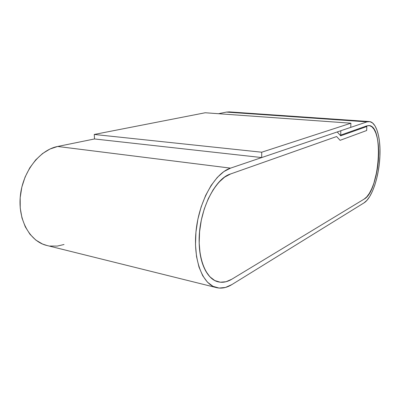 <?xml version="1.0" encoding="UTF-8"?>
<svg xmlns="http://www.w3.org/2000/svg" width="400" height="400" viewBox="0 0 400 400"><rect width="100%" height="100%" fill="white"/><g stroke="black" fill="none" stroke-linecap="round" stroke-linejoin="round"><path stroke-width="0.6" d="M229.455 111.9L226.41 112.095L366.99 121.865L369.175 121.55C376.315 121.81 380.795 137.535 379.905 156.025C379.165 176.385 372.015 198.165 363.975 202.91L366.915 200.36L369.745 196.47L372.37 191.405L374.71 185.37L376.685 178.58L378.24 171.26L379.325 163.66L379.905 156.025L379.96 148.6L379.48 141.64L378.475 135.38L376.97 130.055L375 125.87L372.625 123.02L369.925 121.65L366.99 121.865L340.825 130.735L340.705 135.09L340.825 130.735L366.99 121.865L226.41 112.095L218.48 113.715L226.41 112.095L229.3 111.89L369.15 121.55M378.58 156.66C377.925 175.165 371.39 194.945 364.115 199.125L231.795 279.23C227.275 281.965 222.815 282.855 218.42 281.9C205.56 279.235 196.74 256.695 199.785 229.79C202.725 202.895 216.835 178.51 230.595 173.96L336.63 136.53L230.595 173.96L336.63 136.53L340.09 140.325L336.63 136.53L340.09 140.325L366.67 130.515L340.09 140.325L366.67 130.515L366.84 125.865L340.705 135.09L339.98 135.03L340.705 135.09L366.84 125.865L368.905 125.555C375.315 125.8 379.375 139.935 378.58 156.66L377.07 170.505L373.855 183.31L371.73 188.775L369.345 193.35L366.78 196.85L364.115 199.125L366.78 196.85L369.345 193.35L371.73 188.775L373.855 183.31L377.07 170.505L378.58 156.66L378.625 149.92L378.58 156.66M47.03 245.515L42.55 244.04L35.835 240.095L29.985 234.285L25.285 226.81L21.975 217.96L20.24 208.1L20.185 197.68L21.82 187.175L25.075 177.085L29.775 167.86L35.69 159.91L42.525 153.56L49.955 149.04L57.65 146.47L230.525 168.135L223.865 171.585L217.305 177.405L211.135 185.435L205.66 195.385L201.155 206.855L197.855 219.31L195.935 232.17L195.495 244.81L196.535 256.62L198.985 267.065L202.69 275.69L207.45 282.175L213.005 286.325L219.105 288.065L225.47 287.445L231.86 284.595C226.745 287.755 221.69 288.785 216.705 287.68C202.505 284.675 192.715 259.61 196.195 229.685C199.55 199.77 215.34 172.92 230.525 168.135L337.23 131.955L340.685 135.815L366.815 126.53L365.275 126.415L366.815 126.53L340.685 135.815L337.23 131.955L230.525 168.135L57.65 146.47L94.52 138.96L57.65 146.47C39.905 149.825 22.9 171.19 20.37 195.64C17.705 220.095 30.075 241.69 46.965 245.5L216.345 287.59M231.86 284.595L363.975 202.91L231.86 284.595M366.84 125.865L369.495 125.635L371.94 126.835L374.095 129.38L375.89 133.135L377.265 137.945L378.185 143.61L378.625 149.92L378.185 143.61L377.265 137.945L375.89 133.135L374.095 129.38L371.94 126.835L369.495 125.635L366.84 125.865L368.905 125.555C384.3 125.575 379.68 191.17 364.115 199.125L231.795 279.23L226.02 281.735L220.275 282.21L214.795 280.555L209.815 276.74L205.57 270.84L202.27 263.045L200.095 253.64L199.185 243.035L199.59 231.7L201.31 220.17L204.255 208.995L208.28 198.69L213.175 189.72L218.7 182.45L224.595 177.145L230.595 173.96L224.595 177.145L218.7 182.45L213.175 189.72L208.28 198.69L204.255 208.995L201.31 220.17L199.59 231.7L199.185 243.035C198.025 212.695 214.355 178.605 230.595 173.96L336.63 136.53L340.09 140.325L366.67 130.515L366.84 125.865M49.815 246.035L57.335 246.075L64.035 244.505M231.795 279.23C227.275 281.965 222.815 282.855 218.42 281.9C207.845 279.73 199.575 264.23 199.185 243.035L200.095 253.64L202.27 263.045L205.57 270.84L209.815 276.74L214.795 280.555L220.275 282.21L226.02 281.735L231.795 279.23M205.215 112.76L350.885 123.2L350.755 127.37L261.715 157.56L94.52 138.96L261.715 157.56L261.71 152.215L94.25 134.455L94.52 138.96L94.25 134.455L261.71 152.215L350.885 123.2L205.215 112.76L94.25 134.455L205.215 112.76M350.755 127.37L350.885 123.2L261.71 152.215L261.715 157.56L350.755 127.37"/></g></svg>
